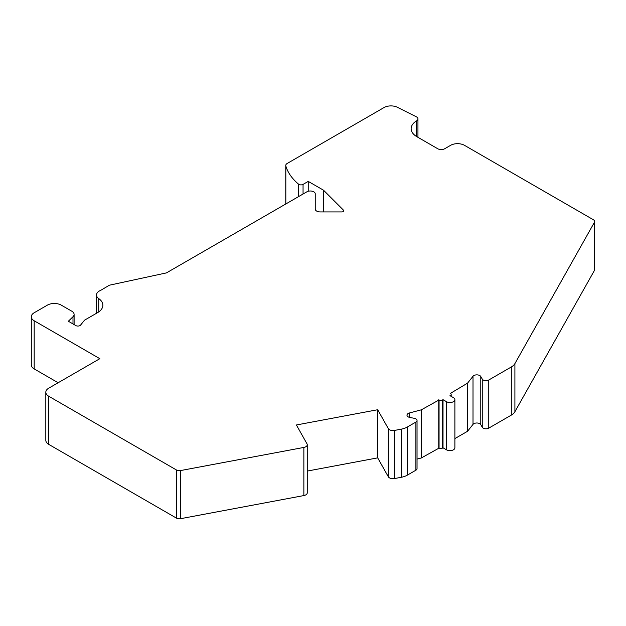 <?xml version="1.0" encoding="UTF-8"?>
<svg xmlns="http://www.w3.org/2000/svg" width="626" height="626" viewBox="0 0 626 626"><rect width="100%" height="100%" fill="white"/><g stroke="black" fill="none" stroke-linecap="round" stroke-linejoin="round"><path stroke-width="0.94" d="M176.516 518.156L176.516 470.016A3.928 2.269 0 0 0 180.515 470.572L303.86 447.433A4.914 2.833 0 0 0 307.256 444.734L307.256 492.865A4.914 2.833 180 0 1 303.86 495.565L180.515 518.704A3.928 2.269 180 0 1 176.516 518.156L48.695 444.35A9.828 5.673 180 0 1 45.823 440.344L45.823 392.212A9.828 5.673 0 0 1 48.695 388.198L99.831 358.682L34.18 320.778A9.828 5.673 180 0 1 31.3 316.764A9.828 5.673 180 0 1 34.18 312.757L47.38 305.136A9.828 5.673 0 0 1 61.27 305.136L71.794 311.208A7.856 4.538 0 0 1 74.103 314.416A7.856 4.538 0 0 1 72.992 316.74L68.344 321.248L75.824 325.567A2.95 1.698 0 0 0 80.582 325.082L84.541 320.176L98.118 312.343M31.3 316.764L31.3 364.895A9.828 5.673 0 0 0 34.18 368.91L58.148 382.744M388.308 428.614A4.914 2.833 0 0 0 394.497 430.43L401.376 429.139A14.734 8.506 0 0 0 407.244 427.065L415.891 422.073A3.928 2.269 0 0 0 417.041 420.469L417.041 468.6A3.928 2.269 0 0 1 415.891 470.204L407.244 475.197A14.734 8.506 180 0 1 401.376 477.27L394.497 478.561A4.914 2.833 180 0 1 388.308 476.746L388.308 428.614L377.681 409.733L296.388 424.976L307.014 443.857A4.914 2.833 0 0 1 307.256 444.734M416.587 136.531L416.587 120.849A4.914 2.833 0 0 0 417.949 118.893A4.914 2.833 0 0 0 416.259 116.749L397.416 107.296A9.828 5.673 0 0 0 384.02 107.562L287.201 163.464A4.914 2.833 0 0 0 285.761 165.475A4.914 2.833 0 0 0 285.824 165.937A78.602 45.377 0 0 0 298.539 184.154A2.95 1.698 0 0 0 303.054 184.396L308.242 181.399L323.532 190.218L343.525 210.219A1.964 1.135 180 0 1 343.791 210.782A1.964 1.135 180 0 1 341.827 211.917L320.152 211.917A4.914 2.833 180 0 1 315.246 209.084L315.246 193.833A4.914 2.833 0 0 0 312.21 191.212A4.914 2.833 0 0 0 306.857 191.822L166.453 272.889L109.394 285.206L100.684 290.354A9.828 5.673 0 0 0 96.498 295.002A9.828 5.673 0 0 0 98.736 298.594A18.177 10.493 180 0 1 102.86 305.253A18.177 10.493 180 0 1 98.102 312.335M443.02 447.801L443.02 399.67L442.535 399.951L442.535 448.083L443.02 447.801L446.495 449.812A4.914 2.833 0 0 0 451.847 450.423A4.914 2.833 0 0 0 454.883 447.801L454.883 399.67A4.914 2.833 180 0 1 451.847 402.291A4.914 2.833 180 0 1 446.495 401.681L443.02 399.67M482.255 379.098L482.255 427.237A3.928 2.269 0 0 0 488.773 428.129L488.773 379.998A3.928 2.269 0 0 1 482.255 379.098L480.791 376.516A4.186 2.418 0 0 0 477.043 374.864A4.186 2.418 0 0 0 473.006 376.265L467.567 383.135L450.454 393.371A2.457 1.416 0 0 1 451.174 394.38A2.457 1.416 0 0 1 450.454 395.382L449.969 395.663L453.443 397.666A4.914 2.833 180 0 1 454.883 399.67M594.7 221.455L594.7 269.587A3.928 2.269 180 0 1 594.504 270.291L594.504 222.152A3.928 2.269 0 0 0 594.7 221.455A3.928 2.269 0 0 0 593.55 219.851L464.492 145.334A9.828 5.673 0 0 0 450.595 145.334L444.687 148.745A4.914 2.833 180 0 1 437.738 148.745L416.893 136.711A19.649 11.346 0 0 1 411.141 128.69A19.649 11.346 0 0 1 416.587 120.849M488.773 428.129L511.309 415.116A14.734 8.506 180 0 0 514.908 411.728L594.504 270.291M482.255 427.237L480.791 424.647A4.186 2.418 0 0 0 477.043 422.996A4.186 2.418 0 0 0 473.006 424.397L467.567 431.267L454.883 438.591M417.041 420.469A3.928 2.269 0 0 0 414.342 418.317L409.866 417.464A4.186 2.418 0 0 1 406.986 415.171A4.186 2.418 0 0 1 409.435 412.972L421.329 409.827L439.061 399.951L439.061 448.083A2.457 1.416 0 0 0 442.535 448.083M439.061 448.083L421.329 457.966L417.041 459.093M388.308 476.746L377.681 457.864L307.256 471.073M45.823 392.212A9.828 5.673 0 0 0 48.695 396.219L176.516 470.016M439.061 399.951A2.457 1.416 0 0 0 442.535 399.951M488.773 379.998L511.309 366.985A14.734 8.506 0 0 0 514.908 363.596L594.504 222.152M323.532 211.917L323.532 190.218M377.681 457.864L377.681 409.733M308.242 191.259L308.242 181.399M421.329 409.827L421.329 457.966M438.748 399.771L438.748 447.903M467.567 383.135L467.567 431.267M34.18 320.778L34.18 368.91M343.525 211.353L343.525 210.219M72.992 316.74L72.992 323.932M48.695 444.35L48.695 396.219M180.515 518.704L180.515 470.572M303.86 447.433L303.86 495.565M401.376 477.27L401.376 429.139M394.497 478.561L394.497 430.43M514.908 411.728L514.908 363.596M285.824 165.937L285.824 203.966M298.539 184.154L298.539 196.627M303.054 184.396L303.054 194.021M511.309 415.116L511.309 366.985M407.244 475.197L407.244 427.065M415.891 470.204L415.891 422.073M409.435 412.972L409.435 417.37M450.454 395.382L450.454 395.945M446.495 449.812L446.495 401.681M473.006 376.265L473.006 424.397M480.791 376.516L480.791 424.647M98.736 311.912L98.736 298.594M417.949 137.321L417.949 118.893M74.103 324.573L74.103 314.416M285.761 165.475L285.761 204.006M451.174 396.36L451.174 394.38M96.498 313.274L96.498 295.002"/></g></svg>
